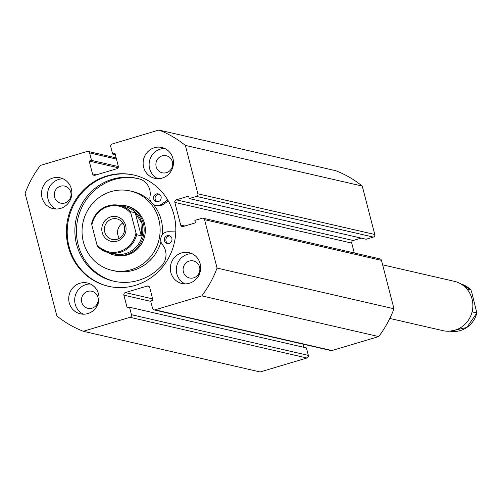 <?xml version="1.0" encoding="UTF-8"?>
<svg xmlns="http://www.w3.org/2000/svg" width="502" height="502" viewBox="0 0 502 502"><rect width="100%" height="100%" fill="white"/><g stroke="black" fill="none" stroke-linecap="round" stroke-linejoin="round"><path stroke-width="0.75" d="M107.635 252.424A25.313 24.221 -77 0 0 114.224 255.054L115.416 255.33A25.313 24.221 -77 0 0 126.78 255.098A25.313 24.221 -77 0 0 145.367 230.161A25.313 24.221 -77 0 0 126.768 205.989L125.569 205.713A25.313 24.221 -77 0 0 118.497 205.199M111.965 270.333A40.712 38.955 -77 0 0 130.238 269.963A40.712 38.955 -77 0 0 160.138 229.86A40.712 38.955 -77 0 0 130.219 190.98A40.712 38.955 -77 0 0 111.946 191.35A40.712 38.955 -77 0 0 82.046 231.453A40.712 38.955 -77 0 0 111.965 270.333L114.356 270.885A40.712 38.955 -77 0 0 132.628 270.515A40.712 38.955 -77 0 0 160.96 241.845M162.303 234.798A40.712 38.955 -77 0 0 153.355 204.452M150.751 201.584A40.712 38.955 -77 0 0 132.61 191.532L130.219 190.98M108.721 286.36A57.065 54.599 103 0 1 67.205 232.451A57.065 54.599 103 0 1 107.779 176.139A57.065 54.599 103 0 1 134.298 175.142M106.945 175.945A57.065 54.599 103 0 1 133.883 175.047A57.065 54.599 103 0 1 175.813 228.83A57.065 54.599 103 0 1 135.239 285.368A57.065 54.599 103 0 1 108.3 286.265A57.065 54.599 103 0 1 66.371 232.482A57.065 54.599 103 0 1 106.945 175.945M181.58 252.908A15.819 15.135 103 0 1 189.047 252.657A15.819 15.135 103 0 1 200.674 267.572A15.819 15.135 103 0 1 189.43 283.247A15.819 15.135 103 0 1 181.956 283.498A15.819 15.135 103 0 1 170.329 268.583A15.819 15.135 103 0 1 181.58 252.908M185.018 283.862A15.819 15.135 103 0 1 176.365 268.35A15.819 15.135 103 0 1 187.56 254.282A15.819 15.135 103 0 1 191.965 253.667M154.378 147.732A15.819 15.135 103 0 1 161.851 147.481A15.819 15.135 103 0 1 173.479 162.397A15.819 15.135 103 0 1 162.228 178.072A15.819 15.135 103 0 1 154.76 178.323A15.819 15.135 103 0 1 143.133 163.407A15.819 15.135 103 0 1 154.378 147.732M157.816 178.687A15.819 15.135 103 0 1 149.169 163.175A15.819 15.135 103 0 1 160.358 149.107A15.819 15.135 103 0 1 164.763 148.492M79.956 283.241A15.819 15.135 103 0 1 87.423 282.996A15.819 15.135 103 0 1 99.051 297.906A15.819 15.135 103 0 1 87.806 313.581A15.819 15.135 103 0 1 80.333 313.832A15.819 15.135 103 0 1 68.711 298.922A15.819 15.135 103 0 1 79.956 283.241M83.395 314.202A15.819 15.135 103 0 1 74.742 298.684A15.819 15.135 103 0 1 85.936 284.615A15.819 15.135 103 0 1 90.341 284M52.76 178.072A15.819 15.135 103 0 1 60.227 177.821A15.819 15.135 103 0 1 71.855 192.73A15.819 15.135 103 0 1 60.604 208.405A15.819 15.135 103 0 1 53.137 208.656A15.819 15.135 103 0 1 41.509 193.747A15.819 15.135 103 0 1 52.76 178.072M56.193 209.027A15.819 15.135 103 0 1 47.546 193.508A15.819 15.135 103 0 1 58.734 179.446A15.819 15.135 103 0 1 63.139 178.825M60.485 186.217A8.754 8.377 103 0 1 64.62 186.079A8.754 8.377 103 0 1 71.052 194.33A8.754 8.377 103 0 1 64.827 203.009A8.754 8.377 103 0 1 60.692 203.147A8.754 8.377 103 0 1 54.26 194.895A8.754 8.377 103 0 1 60.485 186.217M87.687 291.392A8.754 8.377 103 0 1 91.816 291.254A8.754 8.377 103 0 1 98.254 299.506A8.754 8.377 103 0 1 92.029 308.178A8.754 8.377 103 0 1 87.894 308.316A8.754 8.377 103 0 1 81.462 300.064A8.754 8.377 103 0 1 87.687 291.392M162.108 155.884A8.754 8.377 103 0 1 166.244 155.745A8.754 8.377 103 0 1 172.675 163.997A8.754 8.377 103 0 1 166.451 172.669A8.754 8.377 103 0 1 162.315 172.807A8.754 8.377 103 0 1 155.884 164.556A8.754 8.377 103 0 1 162.108 155.884M189.31 261.059A8.754 8.377 103 0 1 193.439 260.921A8.754 8.377 103 0 1 199.878 269.172A8.754 8.377 103 0 1 193.653 277.844A8.754 8.377 103 0 1 189.518 277.982A8.754 8.377 103 0 1 183.086 269.731A8.754 8.377 103 0 1 189.31 261.059M116.477 159.084L89.613 152.903L91.552 160.389L89.205 161.086L92.5 173.83A2.108 2.021 103 0 0 94.978 175.267L116.866 168.735A2.108 2.021 103 0 0 118.296 166.131L115.002 153.386L112.655 154.089L110.722 146.603A2.108 2.021 -77 0 1 112.153 143.999L158.921 130.037L335.825 170.724A107.585 102.941 103 0 1 362.256 186.079L374.774 234.478A2.108 2.021 103 0 1 373.337 237.088L196.439 196.401A2.108 2.021 -77 0 0 197.87 193.797L374.774 234.478M203.084 218.213L379.983 258.894A2.108 2.021 103 0 1 381.47 260.369L204.565 219.681A2.108 2.021 -77 0 0 202.086 218.244L194.858 220.403L195.485 222.832L183.174 226.502A2.108 2.021 103 0 1 180.695 225.065L174.84 202.413A2.108 2.021 103 0 1 176.271 199.809L188.583 196.131L189.21 198.56L366.109 239.247L373.337 237.088M176.271 199.809L353.17 240.489L361.164 238.105M353.17 240.489A2.108 2.021 -77 0 0 351.739 243.1L174.84 202.413M354.299 252.989L351.739 243.1M381.47 260.369L393.982 308.774A107.585 102.941 103 0 1 378.715 336.572L331.947 350.534A2.108 2.021 103 0 1 330.95 350.565L154.051 309.885A2.108 2.021 -77 0 0 155.043 309.847L331.947 350.534M303.741 347.296L302.919 344.121M308.36 355.397A2.108 2.021 103 0 1 306.929 358.001L130.031 317.314A2.108 2.021 -77 0 0 131.461 314.71L308.36 355.397L306.427 347.911L129.529 307.23L127.182 307.927L123.887 295.182A2.108 2.021 103 0 1 125.318 292.578L147.205 286.046A2.108 2.021 103 0 1 149.684 287.483L152.978 300.227L150.631 300.924L152.57 308.41A2.108 2.021 -77 0 0 154.051 309.885M306.929 358.001L260.161 371.963L83.263 331.276A107.585 102.941 103 0 1 56.833 315.921L25.1 193.226A107.585 102.941 103 0 1 40.367 165.428L87.141 151.466A2.108 2.021 -77 0 1 88.132 151.435L116.163 157.879M130.031 317.314L83.263 331.276M131.461 314.71L129.529 307.23M204.565 219.681L217.084 268.087A107.585 102.941 103 0 1 201.817 295.885L155.043 309.847M189.21 198.56L196.439 196.401M158.921 130.037A107.585 102.941 103 0 1 185.351 145.392L197.87 193.797M89.613 152.903A2.108 2.021 -77 0 0 88.132 151.435M185.351 145.392L362.256 186.079M201.817 295.885L378.715 336.572M393.982 308.774L217.084 268.087M91.552 160.389L118.365 166.557M89.205 161.086L118.095 167.731M112.655 154.089L115.341 154.704M389.822 318.437L442.921 330.649A25.313 24.221 -77 0 0 472.049 298.979A25.313 24.221 -77 0 0 454.272 281.308L382.618 264.83M125.644 225.505A12.657 12.111 103 0 1 117.06 241.142A12.657 12.111 103 0 1 102.195 232.508A12.657 12.111 103 0 1 110.779 216.87A12.657 12.111 103 0 1 125.644 225.505M104.749 232.062A10.548 10.09 -77 0 0 112.153 239.423A10.548 10.09 -77 0 0 124.289 226.226A10.548 10.09 -77 0 0 116.884 218.866A10.548 10.09 -77 0 0 104.749 232.062M122.852 223.013A10.548 10.09 -77 0 0 117.895 235.087A10.548 10.09 -77 0 0 119.332 238.306M97.589 246.382L108.721 252.707A24.259 23.211 103 0 1 97.589 246.382L96.899 244.587A23.418 22.402 -77 0 0 119.727 251.458A23.418 22.402 -77 0 0 135.986 232.915L136.676 234.716A24.259 23.211 103 0 1 108.721 252.707L114.161 253.956A24.259 23.211 -77 0 0 142.072 223.603A24.259 23.211 -77 0 0 125.036 206.673L119.595 205.418A24.259 23.211 103 0 1 130.733 211.744L130.94 213.432A23.418 22.402 -77 0 0 108.112 206.554A23.418 22.402 -77 0 0 91.86 225.097L91.646 223.409A24.259 23.211 103 0 1 119.595 205.418C105.696 203.643 96.359 209.66 91.596 223.465L91.646 223.409M114.224 255.054A25.313 24.221 -77 0 0 143.346 223.384A25.313 24.221 -77 0 0 125.569 205.713M136.676 234.716L141.213 235.758L142.072 223.603L135.276 212.785L130.733 211.744M135.986 232.915L130.94 213.432M141.213 235.758L135.276 212.785M96.899 244.587L91.86 225.097M466.942 289.07L470.907 289.98L471.598 291.775L476.85 312.953L472.307 311.905L472.432 310.292M470.907 289.98L460.861 283.937A24.259 23.211 103 0 1 470.907 289.98M476.9 312.897L476.85 312.953A24.259 23.211 103 0 1 449.999 331.163L466.829 327.492L476.9 312.897M157.251 201.785A4.01 3.834 103 0 1 159.008 194.148M156.36 193.948A4.01 3.834 103 0 1 161.198 197.662A4.01 3.834 103 0 1 156.455 201.691A4.01 3.834 103 0 1 156.36 193.948M168.051 243.539A4.01 3.834 103 0 1 169.808 235.896M167.16 235.695A4.01 3.834 103 0 1 171.998 239.41A4.01 3.834 103 0 1 167.254 243.445A4.01 3.834 103 0 1 167.16 235.695M167.756 199.978L161.337 204.301A7.806 7.467 103 0 1 159.291 205.274A7.806 7.467 103 0 1 155.607 205.393A7.806 7.467 103 0 1 149.991 196.533A15.612 14.934 -77 0 0 139.399 178.963A52.723 50.451 -77 0 0 137.253 178.417A52.723 50.451 -77 0 0 112.36 179.252A52.723 50.451 -77 0 0 74.873 231.491A52.723 50.451 -77 0 0 113.615 281.189A52.723 50.451 -77 0 0 138.508 280.354A52.723 50.451 -77 0 0 161.807 265.614A15.612 14.934 -77 0 0 162.447 244.694A7.806 7.467 103 0 1 161.418 236.273A7.806 7.467 103 0 1 168.434 231.748L175.769 231.893M168.339 200.988L162.893 204.659A7.806 7.467 103 0 1 160.841 205.632A7.806 7.467 103 0 1 157.157 205.751L155.607 205.393M138.025 178.605A52.723 50.451 -77 0 0 113.916 179.609A52.723 50.451 -77 0 0 76.423 231.435A52.723 50.451 -77 0 0 114.393 281.358M92.5 173.83L96.622 174.778M149.081 286.479L147.205 286.046M125.318 292.578L152.627 298.859M150.744 301.363L123.887 295.182M180.695 225.065L184.818 226.013M161.337 204.301L162.893 204.659"/></g></svg>
